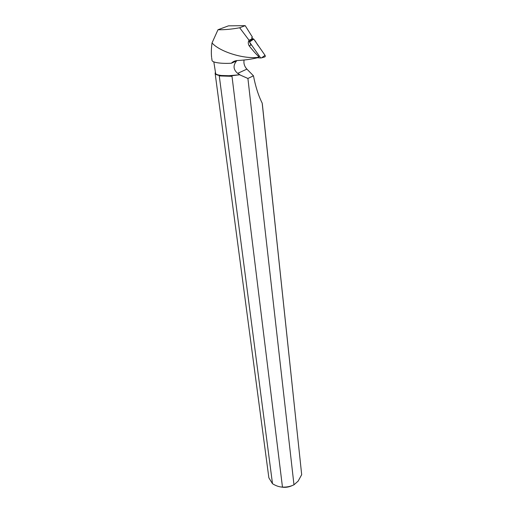 <?xml version="1.0" encoding="UTF-8"?>
<svg xmlns="http://www.w3.org/2000/svg" width="513" height="513" viewBox="0 0 513 513"><rect width="100%" height="100%" fill="white"/><g stroke="black" fill="none" stroke-linecap="round" stroke-linejoin="round"><path stroke-width="0.77" d="M257.346 57.745L260.7 57.995L249.478 42.053M252.018 38.501L253.736 39.084L265.048 55.34C265.49 56.302 265.292 56.866 264.445 57.02L261.502 57.873L265.048 55.34L258.796 46.35C256.506 43.894 255.076 39.097 252.018 38.501M249.581 42.06L252.89 38.558M260.7 57.995L261.502 57.873M258.661 57.155L257.173 57.828L258.911 56.436M257.173 57.828C251.396 59.226 244.868 60.124 237.583 60.521C235.063 60.63 232.985 61.541 231.35 63.24C221.129 63.824 211.741 62.503 212.004 60.22L211.709 58.001M239.667 27.766L249.049 40.219L252.287 38.885L251.569 37.859L252.467 37.212L245.195 25.65L239.667 27.766C231.767 29.209 224.547 29.869 217.987 29.741L212.029 42.951C219.66 51.64 242.938 58.937 257.513 57.443M212.029 42.951C211.279 48.395 211.138 53.192 211.606 57.341M239.924 74.738L230.465 75.924L228.913 75.719L239.924 74.738L237.679 73.378C233.268 69.614 232.896 65.472 236.57 60.951L231.35 63.24M240.071 74.981L247.914 78.463L293.975 484.804C290.422 486.523 286.581 487.286 282.464 487.1L232.004 76.328L230.465 75.924M251.133 40.11L249.267 41.316L250.966 45.048L249.151 45.817C248.029 43.778 247.991 41.912 249.049 40.219M247.914 78.463L253.46 75.809C255.538 86.569 258.449 95.668 262.188 103.119L301.682 474.679L298.143 481.111L293.975 484.804M258.699 56.533C255.884 53.923 252.697 50.351 249.151 45.817M245.195 25.65L228.465 25.849L217.987 29.741M213.818 61.868L215.684 73.737C216.512 74.558 218.416 75.142 221.385 75.482L228.913 75.719M262.393 104.543L262.188 103.119M237.679 73.378L246.907 69.114L253.46 75.809M246.907 69.114C244.451 66.446 243.508 63.413 244.085 60.015M262.374 104.389L301.682 474.679M215.242 72.583L215.511 73.981C216.223 74.693 217.769 75.231 220.135 75.597L221.385 75.482M220.135 75.597L219.269 75.918L272.499 483.714L268.863 477.827L215.127 73.269M292.147 485.606C288.562 487.299 284.824 487.754 280.925 486.965M272.499 483.714C275.917 485.856 279.239 486.984 282.464 487.1M219.269 75.918L232.004 76.328M253.736 39.084L250.126 41.566"/></g></svg>
